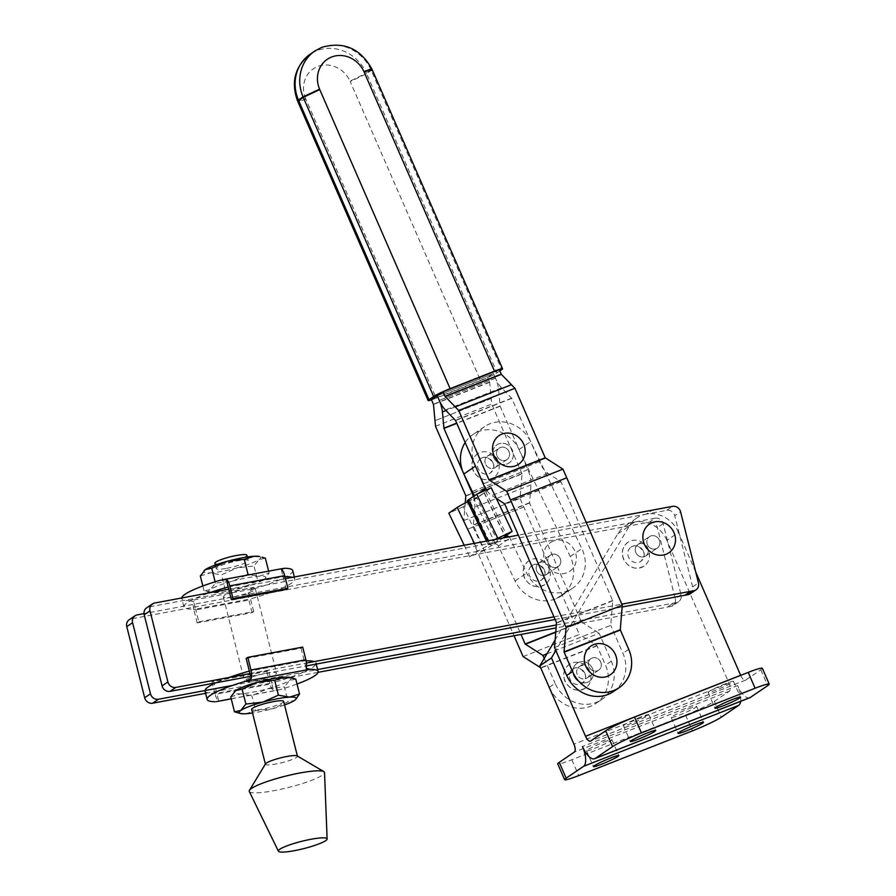 <?xml version="1.0" encoding="UTF-8"?>
<svg xmlns="http://www.w3.org/2000/svg" width="896" height="896" viewBox="0 0 896 896"><rect width="100%" height="100%" fill="white"/><g stroke="black" fill="none" stroke-linecap="round" stroke-linejoin="round"><path stroke-width="0.67" stroke-dasharray="4.48 3.36" d="M508.973 451.539A6.933 6.339 55.8 0 0 499.15 448.134A6.933 6.339 55.8 0 0 497.134 456.198A6.933 6.339 55.8 0 0 506.946 459.603A6.933 6.339 55.8 0 0 508.973 451.539A6.933 6.339 55.8 0 0 499.15 448.134A6.933 6.339 55.8 0 0 497.134 456.198A6.933 6.339 55.8 0 0 506.946 459.603A6.933 6.339 55.8 0 0 508.973 451.539M497.358 459.435A6.933 6.339 55.8 0 0 487.547 456.042A6.933 6.339 55.8 0 0 485.52 464.094A6.933 6.339 55.8 0 0 495.342 467.499A6.933 6.339 55.8 0 0 497.358 459.435M600.746 662.066A6.933 6.339 55.8 0 0 590.923 658.661A6.933 6.339 55.8 0 0 588.907 666.714A6.933 6.339 55.8 0 0 598.718 670.118A6.933 6.339 55.8 0 0 600.746 662.066A6.933 6.339 55.8 0 0 590.923 658.661A6.933 6.339 55.8 0 0 588.907 666.714A6.933 6.339 55.8 0 0 598.718 670.118A6.933 6.339 55.8 0 0 600.746 662.066M589.131 669.962A6.933 6.339 55.8 0 0 579.309 666.557A6.933 6.339 55.8 0 0 577.293 674.621A6.933 6.339 55.8 0 0 587.104 678.014A6.933 6.339 55.8 0 0 589.131 669.962A6.933 6.339 -124.2 0 1 587.115 678.014A6.933 6.339 -124.2 0 1 577.293 674.61A6.933 6.339 -124.2 0 1 579.32 666.557A6.933 6.339 -124.2 0 1 589.131 669.962M573.888 675.954A10.92 9.979 55.8 0 0 589.355 681.318A10.92 9.979 55.8 0 0 592.536 668.629A10.92 9.979 55.8 0 0 577.08 663.264A10.92 9.979 55.8 0 0 573.888 675.954A10.92 9.979 55.8 0 0 589.355 681.307A10.92 9.979 55.8 0 0 592.536 668.618A10.92 9.979 55.8 0 0 577.069 663.264A10.92 9.979 55.8 0 0 573.888 675.954M431.514 399.851A13.866 1.131 156.4 0 0 436.195 398.138L305.648 98.65C298.693 101.214 296.274 101.674 298.402 100.016M493.035 462.806A8.658 7.918 55.8 0 0 480.771 458.55A8.658 7.918 55.8 0 0 478.24 468.619A8.658 7.918 55.8 0 0 490.515 472.875A8.658 7.918 55.8 0 0 493.035 462.806M473.357 470.546A14.381 13.149 -124.2 0 1 477.546 453.824A14.381 13.149 -124.2 0 1 497.93 460.88A14.381 13.149 -124.2 0 1 493.718 477.613A14.381 13.149 -124.2 0 1 473.357 470.546M512.378 450.206A10.92 9.979 55.8 0 0 496.91 444.842A10.92 9.979 55.8 0 0 493.73 457.531A10.92 9.979 -124.2 0 1 496.922 444.842A10.92 9.979 -124.2 0 1 512.378 450.206A10.92 9.979 -124.2 0 1 509.197 462.896A10.92 9.979 55.8 0 0 512.378 450.206M584.808 673.322A8.658 7.918 55.8 0 0 572.544 669.077A8.658 7.918 55.8 0 0 570.013 679.146A8.658 7.918 55.8 0 0 582.277 683.402A8.658 7.918 55.8 0 0 584.808 673.322M589.691 671.406A14.381 13.149 55.8 0 0 569.318 664.339A14.381 13.149 55.8 0 0 565.13 681.061A14.381 13.149 55.8 0 0 585.502 688.128A14.381 13.149 55.8 0 0 589.691 671.406M523.118 656.6L579.331 634.435L520.027 498.378L522.054 473.883L465.842 496.048M465.259 502.958L463.803 520.542L467.578 529.178A17.674 7.011 68.5 0 1 467.578 529.178L514.024 635.746M493.73 457.531A10.92 9.979 55.8 0 0 509.186 462.896A10.92 9.979 -124.2 0 1 493.73 457.531M305.648 98.65A25.984 23.755 -124.2 0 1 317.643 66.517A25.984 23.755 -124.2 0 1 350.022 81.144L366.442 73.192A39.85 36.434 55.8 0 0 316.77 50.702A39.85 36.434 55.8 0 0 310.229 54.152M372.176 69.664L366.666 73.685L350.202 81.558L480.581 380.632A13.866 1.131 156.4 0 0 497.056 372.814L366.442 73.192L371.963 69.171M305.827 99.064C298.973 101.651 296.565 102.133 298.614 100.52M499.262 369.622L493.461 373.565L437.248 395.73L493.461 373.565L495.488 378.224L493.461 373.565L487.659 377.518L431.435 399.683M554.534 647.528L610.747 625.363L612.774 600.824L560.918 481.69L547.926 473.357A17.662 7.011 68.5 0 1 539.414 461.72L511.784 398.339L501.581 387.789A17.674 7.011 68.5 0 1 495.488 378.224A17.674 7.011 68.5 0 1 498.613 389.805L500.17 406.235L527.8 469.616A17.662 7.011 68.5 0 1 531.014 484.859L529.57 503.014L581.381 621.846L555.822 631.926M522.054 473.883L491.714 404.085L489.698 382.278L487.659 377.518M489.63 382.043L433.418 404.219M521.998 473.558L465.786 495.723M463.803 520.542L520.027 498.378M546.93 653.845L599.144 633.259L611.318 661.203A32.917 30.094 -124.2 0 1 601.731 699.507A32.917 30.094 -124.2 0 1 555.106 683.368L549.304 687.322L540.691 667.766M549.304 687.322A32.917 30.094 55.8 0 0 595.918 703.45A32.917 30.094 55.8 0 0 605.517 665.146L596.938 645.613L579.331 634.435M544.23 658.414L555.106 683.368M581.381 621.846L599.144 633.259M529.57 503.014L473.357 525.179L520.99 634.446M473.323 496.507A17.662 7.011 68.5 0 1 474.79 507.024L473.357 525.179M480.581 380.632L436.195 398.138M499.834 370.922L497.056 372.814M613.334 691.611A32.917 30.094 55.8 0 0 622.933 653.307L610.747 625.363M496.317 498.456L491.702 495.522A17.662 7.011 68.5 0 1 486.438 489.888A3.461 3.17 -124.2 0 1 485.811 491.658L491.21 487.782M560.918 481.69L504.694 503.866M612.718 600.533L556.506 622.709M435.501 426.261L491.714 404.085M548.352 563.192A6.933 6.339 55.8 0 0 558.174 566.597A6.933 6.339 55.8 0 0 560.19 558.533A6.933 6.339 55.8 0 0 550.379 555.139A6.933 6.339 55.8 0 0 548.352 563.192M548.587 566.429A6.933 6.339 -124.2 0 1 546.56 574.493A6.933 6.339 -124.2 0 1 536.749 571.088A6.933 6.339 -124.2 0 1 538.765 563.035A6.933 6.339 -124.2 0 1 548.587 566.429M497.37 459.435A6.933 6.339 -124.2 0 1 495.342 467.499A6.933 6.339 -124.2 0 1 485.52 464.094A6.933 6.339 -124.2 0 1 487.547 456.03A6.933 6.339 -124.2 0 1 497.37 459.435M509.018 536.883A3.461 3.17 -124.2 0 1 509.936 538.104L526.691 573.104A32.917 30.094 55.8 0 0 567.997 590.688L568.904 590.285A32.917 30.094 55.8 0 0 572.79 588.078A32.917 30.094 55.8 0 0 581.862 548.632L530.634 441.638A32.917 30.094 55.8 0 0 488.869 424.245A32.917 30.094 55.8 0 0 484.534 426.653A32.917 30.094 55.8 0 0 474.746 464.486M475.149 465.427A32.917 30.094 55.8 0 0 475.474 466.099L486.046 488.208A3.461 3.17 -124.2 0 1 486.405 489.854M474.309 495.835L474.443 496.104A3.461 3.17 -124.2 0 1 474.208 499.554L463.344 506.722L484.243 550.379L491.21 545.642L495.443 543.928A3.461 3.17 -124.2 0 1 498.333 546L515.077 580.989A32.917 30.094 55.8 0 0 556.394 598.584L557.301 598.181A32.917 30.094 55.8 0 0 561.176 595.974A32.917 30.094 55.8 0 0 570.248 556.528L519.03 449.534A32.917 30.094 55.8 0 0 477.266 432.141A32.917 30.094 55.8 0 0 472.931 434.549A32.917 30.094 55.8 0 0 465.17 442.534M467.678 501.749A16.632 1.109 -25.6 0 1 476.706 497.504L497.605 541.162A16.632 1.109 154.4 0 0 478.094 551.13L469.739 556.819L484.243 550.379M464.195 545.25L469.739 556.819M463.344 506.722L448.84 513.162M495.443 543.928L474.208 499.554L485.811 491.658L506.632 535.158M556.394 598.584L567.997 590.688M568.904 590.285L557.301 598.181M497.605 541.162A16.632 1.109 -25.6 0 1 488.174 544.555A16.632 1.109 -25.6 0 1 489.238 543.558L495.275 539.448M467.275 500.898A16.632 1.109 154.4 0 0 476.706 497.504M154.638 603.03L148.837 606.973L646.274 514.136L652.075 510.182L646.274 514.136L666.792 510.306A6.933 6.339 -124.2 0 1 674.374 514.618A6.933 6.339 -124.2 0 1 674.766 515.771L680.579 511.818M539.907 562.43A6.933 6.339 -124.2 0 1 548.274 565.802A6.933 6.339 -124.2 0 1 546.56 574.493A6.933 6.339 -124.2 0 1 545.418 575.098A6.933 6.339 -124.2 0 1 537.051 571.715A6.933 6.339 -124.2 0 1 538.765 563.035A6.933 6.339 -124.2 0 1 539.907 562.43M551.522 554.534A6.933 6.339 -124.2 0 1 559.877 557.906A6.933 6.339 -124.2 0 1 558.174 566.597A6.933 6.339 -124.2 0 1 557.032 567.202A6.933 6.339 -124.2 0 1 548.666 563.83A6.933 6.339 -124.2 0 1 550.379 555.139A6.933 6.339 -124.2 0 1 551.522 554.534M639.016 543.928A6.933 6.339 -124.2 0 1 647.371 547.299A6.933 6.339 -124.2 0 1 645.669 555.99A6.933 6.339 -124.2 0 1 644.526 556.595A6.933 6.339 -124.2 0 1 636.16 553.224A6.933 6.339 -124.2 0 1 637.874 544.533A6.933 6.339 -124.2 0 1 639.016 543.928M650.619 536.032A6.933 6.339 -124.2 0 1 658.986 539.403A6.933 6.339 -124.2 0 1 657.272 548.094A6.933 6.339 -124.2 0 1 656.13 548.699A6.933 6.339 -124.2 0 1 647.763 545.328A6.933 6.339 -124.2 0 1 649.477 536.637A6.933 6.339 -124.2 0 1 650.619 536.032M553.19 541.083A17.326 15.837 55.8 0 0 545.272 562.733A17.326 15.837 55.8 0 0 566.966 572.757A17.326 15.837 55.8 0 0 574.874 551.096A17.326 15.837 55.8 0 0 553.19 541.083M556.394 624.971L676.402 602.582A6.933 6.339 55.8 0 0 678.63 601.664A6.933 6.339 55.8 0 0 681.038 594.754L663.163 523.667A6.933 6.339 55.8 0 0 655.178 518.202L649.376 522.144L131.432 618.822A6.933 6.339 55.8 0 0 129.203 619.73M643.362 551.298A8.658 7.918 55.8 0 0 631.086 547.053A8.658 7.918 55.8 0 0 628.566 557.122A8.658 7.918 55.8 0 0 640.83 561.378A8.658 7.918 55.8 0 0 643.362 551.298M648.245 549.382A14.381 13.149 55.8 0 0 627.872 542.315A14.381 13.149 55.8 0 0 623.683 559.037A14.381 13.149 55.8 0 0 644.056 566.104A14.381 13.149 55.8 0 0 648.245 549.382M544.264 569.8A8.658 7.918 55.8 0 0 531.989 565.544A8.658 7.918 55.8 0 0 529.458 575.613A8.658 7.918 55.8 0 0 541.733 579.869A8.658 7.918 55.8 0 0 544.264 569.8M549.147 567.874A14.381 13.149 55.8 0 0 528.774 560.818A14.381 13.149 55.8 0 0 524.574 577.539A14.381 13.149 55.8 0 0 544.947 584.595A14.381 13.149 55.8 0 0 549.147 567.874M655.178 518.202L143.998 613.603M148.837 606.973A6.933 6.339 55.8 0 0 146.608 607.891M586.219 522.48L518.336 535.147M285.466 578.614L228.749 589.198M690.234 593.768A6.933 6.339 -124.2 0 0 692.653 586.858L674.766 515.771M250.656 676.312L306.533 665.885M555.106 619.494L622.138 606.973M249.973 673.579L306.443 663.04M553.941 616.84L621.824 604.173M681.038 594.754L675.237 598.707L657.362 527.61A6.933 6.339 -124.2 0 0 649.376 522.144M675.237 598.707A6.933 6.339 -124.2 0 1 672.829 605.606A6.933 6.339 -124.2 0 1 670.6 606.525L667.442 607.118L673.243 603.165L667.442 607.118L556.158 627.883M232.546 685.418L317.61 669.547M205.61 693.314L318.08 672.325M647.45 544.701A6.933 6.339 55.8 0 0 657.272 548.094A6.933 6.339 55.8 0 0 659.299 540.042A6.933 6.339 55.8 0 0 649.477 536.637A6.933 6.339 55.8 0 0 647.45 544.701M647.685 547.938A6.933 6.339 -124.2 0 1 645.669 555.99A6.933 6.339 -124.2 0 1 635.846 552.586A6.933 6.339 -124.2 0 1 637.874 544.533A6.933 6.339 -124.2 0 1 647.685 547.938M725.469 683.726A13.866 1.142 156.5 0 0 708.109 692.406A13.866 1.142 156.5 0 0 716.173 690.043A13.866 1.142 156.5 0 0 733.533 681.352A13.866 1.142 156.5 0 0 725.469 683.726M640.797 717.002A13.866 1.142 156.5 0 0 623.448 725.682A13.866 1.142 156.5 0 0 631.512 723.318A13.866 1.142 156.5 0 0 648.872 714.627A13.866 1.142 156.5 0 0 640.797 717.002M688.554 708.826A13.866 1.142 -23.5 0 1 696.618 706.462A13.866 1.142 -23.5 0 1 679.269 715.142A13.866 1.142 -23.5 0 1 671.194 717.517A13.866 1.142 -23.5 0 1 688.554 708.826M603.893 742.112A13.866 1.142 -23.5 0 1 611.957 739.738A13.866 1.142 -23.5 0 1 594.597 748.418A13.866 1.142 -23.5 0 1 586.533 750.792A13.866 1.142 -23.5 0 1 603.893 742.112M695.699 571.939L678.541 532.482L666.926 540.378L729.03 683.2A6.933 2.744 68.5 0 1 729.467 691.118L714.37 701.378A24.259 1.994 -23.5 0 1 685.53 715.053L571.85 759.73A24.259 1.994 -23.5 0 1 557.738 763.874M740.645 701.333A17.326 6.877 -111.5 0 0 737.587 685.586L582.478 746.558M666.926 540.378A29.456 26.925 55.8 0 0 625.206 525.907A29.456 26.925 55.8 0 0 617.747 533.882L555.162 639.901M678.541 532.482A29.456 26.925 55.8 0 0 636.81 518.011A29.456 26.925 55.8 0 0 629.35 525.986L555.834 650.518M740.667 675.382A6.933 2.744 -111.5 0 0 745.494 680.176A6.933 2.744 -111.5 0 0 745.718 680.064L760.805 669.794A24.259 1.994 156.5 0 0 762.328 668.27M749.728 697.76A17.326 6.877 68.5 0 1 737.587 685.586M249.29 791.482A38.808 5.846 165.9 0 0 273.862 790.686A38.808 5.846 165.9 0 0 324.52 772.554M265.518 763.862A16.498 2.486 165.9 0 0 265.429 764.277A16.498 2.486 165.9 0 0 275.901 764.008A16.498 2.486 165.9 0 0 297.438 756.224A16.498 2.486 165.9 0 0 297.158 755.899M283.651 701.411A16.498 2.486 -14.1 0 1 262.114 709.195A16.498 2.486 -14.1 0 1 251.642 709.453M233.822 596.702A16.498 2.486 165.9 0 0 255.36 588.918A16.498 2.486 165.9 0 0 244.877 589.187A16.498 2.486 165.9 0 0 223.35 596.971A16.498 2.486 165.9 0 0 233.822 596.702M266.034 673.299A16.498 2.486 -14.1 0 1 276.517 673.042A16.498 2.486 -14.1 0 1 254.979 680.826A16.498 2.486 -14.1 0 1 244.507 681.083A16.498 2.486 -14.1 0 1 266.034 673.299M268.486 670.365L213.584 680.613L211.96 681.71L266.862 671.462L268.486 670.365L271.667 683.021A57.21 8.613 165.9 0 0 312.614 667.341A57.21 8.613 165.9 0 0 315.986 663.107A57.21 8.613 165.9 0 0 314.138 661.606M231.202 698.746L280.224 689.595A57.21 8.613 165.9 0 0 297.013 684.029M280.224 689.595L273.56 690.558A8.803 3.315 79.4 0 1 270.043 684.118L215.152 694.366A8.803 3.315 -100.6 0 0 218.669 700.795L216.306 701.658M213.584 680.613L216.765 693.269L271.667 683.021L273.56 690.558M198.8 621.802L253.691 611.565L252.078 612.662L197.176 622.91L198.8 621.802L195.619 609.146A57.21 8.613 -14.1 0 1 183.87 606.906A57.21 8.613 -14.1 0 1 187.242 602.672A57.21 8.613 -14.1 0 1 209.496 592.794M252.078 612.662L248.886 600.006A8.803 3.315 79.4 0 1 248.618 591.371L254.822 588.605L189.706 600.757A57.21 8.613 -14.1 0 1 181.754 598.461A57.21 8.613 -14.1 0 1 181.72 597.979M189.706 600.757L193.715 601.619A8.803 3.315 -100.6 0 0 193.995 610.254L248.886 600.006M253.691 611.565L250.51 598.898L195.619 609.146L193.715 601.619M246.882 555.24A16.498 2.486 -14.1 0 1 225.355 563.024A16.498 2.486 -14.1 0 1 214.872 563.282M226.688 568.333A16.498 2.486 165.9 0 0 248.226 560.549A16.498 2.486 165.9 0 0 237.742 560.818A16.498 2.486 165.9 0 0 216.216 568.602A16.498 2.486 165.9 0 0 226.688 568.333M230.742 696.909L240.677 693.818L251.877 695.766L267.501 688.811L284.39 686.885L288.142 701.781L272.507 708.736L255.618 710.662L251.877 695.766M237.832 712.824L245.683 713.742L255.618 710.662M295.792 679.146L289.453 680.49L284.39 686.885M295.658 699.462L294.47 700.426L288.142 701.781M284.547 704.973A29.456 4.435 -14.1 0 1 272.507 708.736A29.456 4.435 165.9 0 1 252.538 713.014M289.901 677.432A29.456 4.435 -14.1 0 1 289.453 680.49A29.456 4.435 -14.1 0 1 267.501 688.811A29.456 4.435 -14.1 0 1 240.677 693.818A29.456 4.435 -14.1 0 1 234.685 691.398M259.482 556.517A29.456 4.435 -14.1 0 1 259.045 559.563A29.456 4.435 -14.1 0 1 237.082 567.885L253.982 565.97L259.045 559.563L265.373 558.219M237.082 567.885A29.456 4.435 -14.1 0 1 210.258 572.891L221.458 574.851L237.082 567.885M200.323 575.982L210.258 572.891A29.456 4.435 -14.1 0 1 204.277 570.472M265.25 578.547L264.062 579.499A29.456 4.435 165.9 0 0 265.07 578.715L269.125 573.104L259.19 576.195L249.446 574.728M265.07 578.715A29.456 4.435 165.9 0 0 259.19 576.195A29.456 4.435 165.9 0 0 232.366 581.202L215.466 583.117L210.403 589.512A29.456 4.435 165.9 0 0 209.966 592.57A29.456 4.435 165.9 0 0 215.275 592.827L225.198 589.736L242.099 587.821L257.723 580.854L253.982 565.97M246.109 575.344L232.366 581.202A29.456 4.435 165.9 0 0 210.403 589.512L204.075 590.867L215.275 592.827A29.456 4.435 165.9 0 0 242.099 587.821A29.456 4.435 -14.1 0 0 264.062 579.499L257.723 580.854M215.466 583.117L215.13 581.795M204.075 590.867L202.843 585.984M269.125 573.104L268.632 571.144M225.198 589.736L221.458 574.851M197.176 622.91L193.995 610.254M292.421 577.315A57.21 8.613 -14.1 0 1 294.829 578.995A57.21 8.613 -14.1 0 1 250.51 598.898L248.618 591.371M286.272 589.4L281.198 569.206M228.189 586.992L283.091 576.744A57.21 8.613 -14.1 0 1 284.973 576.688M292.712 570.55A57.21 8.613 -14.1 0 1 254.822 588.605M266.862 671.462L270.043 684.118M211.96 681.71L215.152 694.366M204.994 690.57A57.21 8.613 165.9 0 0 205.027 691.018A57.21 8.613 165.9 0 0 216.765 693.269L218.669 700.795M246.165 658.448L301.067 648.2L302.691 647.102M301.067 648.2L306.141 668.394M306.107 660.8A57.21 8.613 165.9 0 0 304.248 660.856L249.346 671.104M228.973 677.499A57.21 8.613 165.9 0 0 215.622 682.853M314.877 50.994A39.85 36.434 -124.2 0 1 321.406 47.544A39.85 36.434 -124.2 0 1 371.09 70.034L501.704 369.656M523.79 507.013L467.578 529.178L523.79 507.024M495.488 378.224L439.275 400.389L495.488 378.224M498.613 389.805L445.962 410.57M500.114 406.011L456.714 423.125M489.698 382.278L433.485 404.454M491.198 398.507L434.986 420.672L491.198 398.507M596.938 645.613L540.714 667.778M597.106 645.837L540.882 668.013M611.318 661.203L605.517 665.146M581.538 622.07L555.8 632.229M529.525 502.768L473.312 524.933M531.014 484.859L474.79 507.024M527.8 469.616L472.248 491.523M500.17 406.235L456.803 423.338M628.734 649.365L622.933 653.307M511.784 398.339L455.571 420.504M539.414 461.72L483.202 483.885M547.926 473.357L491.702 495.522M560.773 481.51L504.549 503.686M612.774 600.824L556.562 623M501.581 387.789L445.368 409.954M511.672 398.149L455.448 420.314M519.03 449.534L530.634 441.638M474.365 543.357L478.094 551.13M470.31 501.984L491.21 545.642M515.077 580.989L526.691 573.104M498.333 546L509.936 538.104M493.797 544.253L502.981 538.014M570.248 556.528L581.862 548.632M474.443 496.104L478.195 493.55M487.928 540.826L489.238 543.558M484.243 492.509L505.142 536.178M131.432 618.822L137.234 614.869M628.858 525.974L634.67 522.021L628.858 525.974M692.653 586.858L698.454 582.915M663.163 523.667L657.362 527.61M666.792 510.306L672.594 506.352M676.402 602.582L670.6 606.525M714.37 701.378L721.258 717.214M729.467 691.118L574.347 752.08M685.53 715.053L692.418 730.878M571.85 759.73L578.738 775.566M729.03 683.2L573.922 744.173M617.747 533.882L629.35 525.986M760.805 669.794L767.693 685.63M745.718 680.064L590.598 741.037M219.632 580.406L284.749 568.254M487.547 456.03L499.15 448.134L487.547 456.042M590.923 658.661L579.309 666.557L590.923 658.661M480.771 458.55C485.016 455.762 489.048 457.24 492.867 462.986C494.816 465.293 494.043 468.586 490.515 472.875M493.718 477.613C485.139 481.768 478.296 479.472 473.178 470.725C470.658 463.803 472.114 458.17 477.546 453.824M572.544 669.077C576.789 666.288 580.81 667.766 584.629 673.501C586.589 675.819 585.805 679.112 582.277 683.402M585.502 688.128C576.912 692.294 570.069 689.998 564.95 681.24C562.419 674.318 563.886 668.685 569.318 664.339M601.731 699.507L595.918 703.45M598.718 670.118L587.104 678.014L598.718 670.118M506.946 459.603L495.342 467.499L506.946 459.603M546.56 574.493L558.174 566.597L546.56 574.493M484.534 426.653L472.931 434.549M473.435 500.293L485.15 492.318M561.176 595.974L572.79 588.078M486.517 541.083L488.174 544.555M484.019 492.722L504.918 536.379M538.765 563.035L550.379 555.139L538.765 563.035M645.669 555.99L657.272 548.094L645.669 555.99M631.086 547.053C635.331 544.264 639.363 545.742 643.182 551.477C645.142 553.795 644.358 557.088 640.83 561.378M644.056 566.104C635.466 570.27 628.622 567.974 623.504 559.216C620.973 552.294 622.44 546.661 627.872 542.315M531.989 565.544C536.234 562.755 540.266 564.234 544.085 569.979C546.045 572.286 545.261 575.59 541.733 579.869M544.947 584.595C536.368 588.773 529.514 586.477 524.395 577.718C521.875 570.797 523.331 565.163 528.774 560.818M637.874 544.533L649.477 536.637L637.874 544.533M678.63 601.664L672.829 605.606M708.109 692.406L714.997 708.243M623.448 725.682L630.336 741.518M696.618 706.462L703.506 722.299M611.957 739.738L618.845 755.574M636.81 518.011L625.206 525.907M745.494 680.176L590.386 741.149M586.533 750.792L593.421 766.629M671.194 717.517L678.082 733.342M648.872 714.627L655.749 730.464M733.533 681.352L740.421 697.189M255.36 588.918L276.517 673.042M183.87 606.906L181.754 598.461M247.33 556.987L248.226 560.549M215.32 565.04L216.216 568.602M209.966 592.57L207.424 591.909M294.829 578.995L294.325 576.957M231.235 698.858L278.018 690.133M223.35 596.971L244.507 681.083"/><path stroke-width="1.34" d="M607.51 676.278A17.326 15.837 -124.2 0 1 585.827 666.266A17.326 15.837 -124.2 0 1 593.746 644.605A17.326 15.837 -124.2 0 1 615.429 654.629A17.326 15.837 -124.2 0 1 607.51 676.278M433.653 396.491L303.038 96.869L319.581 89.174L450.128 388.662A13.866 1.131 156.4 0 0 433.653 396.491L429.005 399.65A13.866 1.131 156.4 0 0 428.131 400.523A13.866 1.131 156.4 0 0 431.514 399.851M310.229 54.152A39.85 36.434 55.8 0 0 298.402 100.016L303.038 96.869A39.85 36.434 -124.2 0 1 314.877 50.994L310.229 54.152C295.019 66.315 290.786 81.894 297.528 100.901L298.402 100.016L429.005 399.65M501.973 434.09A17.326 15.837 55.8 0 0 494.054 455.739A17.326 15.837 55.8 0 0 515.738 465.752A17.326 15.837 55.8 0 0 523.656 444.102A17.326 15.837 55.8 0 0 501.973 434.09M501.245 374.147L445.021 396.323L443.05 391.787L499.262 369.622L501.368 374.349L514.931 388.293L545.216 457.766L489.003 479.942L506.755 491.333L562.979 469.157L622.283 605.214L620.256 629.754L628.734 649.365A32.917 30.094 -124.2 0 1 619.136 687.669A32.917 30.094 -124.2 0 1 572.522 671.53L566.709 675.472A32.917 30.094 55.8 0 0 613.334 691.611L619.136 687.669M489.003 479.942L458.718 410.469L455.246 406.896A17.662 7.011 68.5 0 1 455.246 406.896L445.021 396.323M428.131 400.523L297.741 101.394L303.251 97.362L319.749 89.589M314.877 50.994L321.843 47.309C343.806 41.194 360.506 48.485 371.963 69.171L502.566 368.782A13.866 1.131 156.4 0 0 494.514 371.168L450.128 388.662M371.09 70.034C373.218 68.398 370.832 68.947 363.955 71.68A25.984 23.755 55.8 0 0 331.576 57.042A25.984 23.755 55.8 0 0 319.581 89.174M494.514 371.168L364.134 72.083C370.966 69.44 373.352 68.925 371.314 70.526M499.834 370.922L501.704 369.656A13.866 1.131 156.4 0 0 502.566 368.782M443.05 391.787L437.248 395.73L439.275 400.389L437.248 395.73L431.435 399.683L433.485 404.454L434.986 420.672A17.662 7.011 68.5 0 1 434.986 420.672L435.501 426.261L465.786 495.723L465.259 502.958M486.405 489.854A3.461 3.17 -124.2 0 1 486.405 489.91A17.662 7.011 68.5 0 1 483.202 483.885L455.571 420.504L445.368 409.954A17.674 7.011 68.5 0 1 439.275 400.389A17.674 7.011 68.5 0 1 442.4 411.97L443.957 428.4L471.587 491.792A17.662 7.011 68.5 0 1 473.323 496.507M540.691 667.766L523.118 656.6L514.024 635.746M555.822 631.926L525.157 644.022L542.92 655.424L546.93 653.845M542.92 655.424L544.23 658.414M520.99 634.446L525.157 644.022M566.709 675.472L554.534 647.528L556.506 622.709L504.694 503.866L496.317 498.456M510.53 499.979L566.742 477.814L510.518 499.968A17.674 7.011 68.5 0 1 510.53 499.979L566.07 627.39L564.032 651.918L572.522 671.53M566.07 627.39L622.283 605.214M545.216 457.766L562.979 469.157M545.406 458.002L489.194 480.166M458.718 410.469L514.931 388.293M510.518 499.968L506.755 491.333M474.746 464.486A32.917 30.094 55.8 0 0 475.149 465.427M465.17 442.534A32.917 30.094 55.8 0 0 463.859 473.995L474.309 495.835M464.195 545.25L448.84 513.162L457.195 507.472A16.632 1.109 -25.6 0 1 467.678 501.749M495.275 539.448L512.109 531.44L504.918 536.379L507.058 536.032A3.461 3.17 -124.2 0 1 509.018 536.883M512.109 531.44L491.21 487.782L476.694 494.211L468.339 499.901A16.632 1.109 154.4 0 0 467.275 500.898L486.517 541.083M476.694 494.211L497.594 537.869M621.824 604.173L693.818 590.733A6.933 6.339 55.8 0 0 696.035 589.826A6.933 6.339 55.8 0 0 698.454 582.915L680.579 511.818A6.933 6.339 55.8 0 0 680.187 510.675A6.933 6.339 55.8 0 0 672.594 506.352L586.219 522.48M143.998 613.603L137.234 614.869A6.933 6.339 55.8 0 0 135.005 615.787L129.203 619.73A6.933 6.339 55.8 0 0 126.784 626.64L144.67 697.738A6.933 6.339 55.8 0 0 152.645 703.203L205.61 693.314M135.005 615.787A6.933 6.339 55.8 0 0 132.586 622.698L150.472 693.784A6.933 6.339 55.8 0 0 158.458 699.25L232.546 685.418M228.749 589.198L154.638 603.03A6.933 6.339 55.8 0 0 152.421 603.938A6.933 6.339 55.8 0 0 150.002 610.848L167.888 681.946A6.933 6.339 55.8 0 0 175.862 687.411L249.973 673.579M152.421 603.938L146.608 607.891A6.933 6.339 55.8 0 0 144.2 614.802L162.075 685.888A6.933 6.339 55.8 0 0 170.061 691.354L250.656 676.312M652.299 522.581A17.326 15.837 55.8 0 0 644.381 544.242A17.326 15.837 55.8 0 0 666.064 554.254A17.326 15.837 55.8 0 0 673.982 532.605A17.326 15.837 55.8 0 0 652.299 522.581M622.138 606.973L684.846 595.269A10.394 9.509 55.8 0 0 684.858 595.269L688.005 594.686L693.818 590.733M518.336 535.147L285.466 578.614M306.533 665.885L555.106 619.494M306.443 663.04L553.941 616.84M696.035 589.826L690.234 593.768A6.933 6.339 -124.2 0 1 688.005 594.686M126.784 626.64L132.586 622.698M317.61 669.547L556.394 624.971M318.08 672.325L556.158 627.883M732.346 699.552A13.866 1.142 156.5 0 0 714.997 708.243A13.866 1.142 156.5 0 0 723.061 705.869A13.866 1.142 156.5 0 0 740.421 697.189A13.866 1.142 156.5 0 0 732.346 699.552M647.685 732.838A13.866 1.142 156.5 0 0 630.336 741.518A13.866 1.142 156.5 0 0 638.4 739.155A13.866 1.142 156.5 0 0 655.749 730.464A13.866 1.142 156.5 0 0 647.685 732.838M695.43 724.662A13.866 1.142 -23.5 0 1 703.506 722.299A13.866 1.142 -23.5 0 1 686.146 730.979A13.866 1.142 -23.5 0 1 678.082 733.342A13.866 1.142 -23.5 0 1 695.43 724.662M610.77 757.938A13.866 1.142 -23.5 0 1 618.845 755.574A13.866 1.142 -23.5 0 1 601.485 764.254A13.866 1.142 -23.5 0 1 593.421 766.629A13.866 1.142 -23.5 0 1 610.77 757.938M555.162 639.901L539.851 665.829L573.922 744.173A6.933 2.744 68.5 0 1 574.347 752.08L559.261 762.35A24.259 1.994 -23.5 0 0 557.738 763.874L564.626 779.71A24.259 1.994 -23.5 0 0 578.738 775.566L692.418 730.878A24.259 1.994 -23.5 0 0 721.258 717.214L738.674 705.365A17.326 6.877 -111.5 0 0 740.645 701.333M564.626 779.71A24.259 1.994 -23.5 0 1 566.149 778.187L583.554 766.338A17.326 6.877 -111.5 0 0 582.478 746.558A17.326 6.877 68.5 0 0 594.619 758.733A17.326 6.877 68.5 0 0 595.168 758.442L612.573 746.603A24.259 1.994 156.5 0 1 641.424 732.928L755.093 688.251A24.259 1.994 156.5 0 1 769.216 684.107A24.259 1.994 156.5 0 1 767.693 685.63L750.277 697.469A17.326 6.877 68.5 0 1 749.728 697.76L594.619 758.733M539.851 665.829L551.466 657.933L585.525 736.277A6.933 2.744 -111.5 0 0 590.386 741.149A6.933 2.744 -111.5 0 0 590.598 741.037L605.696 730.766L612.573 746.603M555.834 650.518L551.466 657.933M695.699 571.939L740.645 675.304A6.933 2.744 -111.5 0 0 740.667 675.382M769.216 684.107L762.328 668.27A24.259 1.994 156.5 0 0 748.216 672.414L634.536 717.091A24.259 1.994 156.5 0 0 605.696 730.766M294.325 850.685A25.122 3.786 165.9 0 0 327.118 838.947A25.122 3.786 165.9 0 0 311.147 839.238A25.122 3.786 165.9 0 0 278.41 851.2A25.122 3.786 165.9 0 0 294.325 850.685M327.118 838.947L324.52 772.554A38.808 5.846 165.9 0 0 323.848 771.624A38.808 5.846 165.9 0 0 299.858 773.002A38.808 5.846 165.9 0 0 249.435 790.339A38.808 5.846 165.9 0 0 249.29 791.482L278.41 851.2M323.848 771.624L297.158 755.899A16.498 2.486 165.9 0 0 286.955 756.482A16.498 2.486 165.9 0 0 265.518 763.862L249.435 790.339M265.384 764.086L251.642 709.453A16.498 2.486 -14.1 0 1 273.168 701.669A16.498 2.486 -14.1 0 1 283.651 701.411L297.382 756.034M297.013 684.029A57.21 8.613 165.9 0 0 314.742 675.774A57.21 8.613 165.9 0 0 318.114 671.541A57.21 8.613 165.9 0 0 310.15 669.245L245.034 681.397L251.25 678.642A8.803 3.315 -100.6 0 0 250.97 670.006L305.872 659.758A8.803 3.315 79.4 0 1 306.141 668.394L310.15 669.245M181.72 597.979A57.21 8.613 -14.1 0 1 185.125 594.238A57.21 8.613 -14.1 0 1 219.632 580.406L226.296 579.454A8.803 3.315 -100.6 0 1 229.813 585.883L232.994 598.539L287.896 588.302L286.272 589.4L231.381 599.648L232.994 598.539M215.32 565.04L214.872 563.282A16.498 2.486 -14.1 0 1 236.41 555.498A16.498 2.486 -14.1 0 1 246.882 555.24L247.33 556.987M292.443 678.104L284.592 677.186A29.456 4.435 -14.1 0 1 289.901 677.432L295.792 679.146L299.533 694.03L289.598 697.122L278.398 695.162L262.774 702.128L245.885 704.043L240.822 710.438L234.483 711.794L230.742 696.909L235.805 690.502A29.456 4.435 -14.1 0 1 257.757 682.192L242.133 689.158L235.805 690.502A29.456 4.435 -14.1 0 0 234.797 691.298L234.606 691.466M234.483 711.794L240.374 713.496A29.456 4.435 165.9 0 0 245.683 713.742A29.456 4.435 165.9 0 0 252.538 713.014M299.533 694.03L295.658 699.462M284.592 677.186L274.658 680.277L257.757 682.192A29.456 4.435 -14.1 0 1 284.592 677.186M278.398 695.162L274.658 680.277M245.885 704.043L242.133 689.158M240.374 713.496A29.456 4.435 165.9 0 1 240.822 710.438A29.456 4.435 165.9 0 1 262.774 702.128A29.456 4.435 165.9 0 1 289.598 697.122A29.456 4.435 165.9 0 1 295.478 699.642A29.456 4.435 165.9 0 1 294.47 700.426A29.456 4.435 -14.1 0 1 284.547 704.973M204.277 570.472A29.456 4.435 -14.1 0 1 204.378 570.371A29.456 4.435 -14.1 0 1 205.386 569.587L200.323 575.982L202.843 585.984M205.386 569.587A29.456 4.435 -14.1 0 1 227.349 561.266L211.725 568.232L205.386 569.587M227.349 561.266A29.456 4.435 -14.1 0 1 254.173 556.259L244.25 559.35L227.349 561.266M254.173 556.259A29.456 4.435 -14.1 0 1 259.482 556.517L254.173 556.259M268.632 571.144L265.373 558.219L262.024 557.178M249.446 574.728L247.99 574.235L246.109 575.344M215.13 581.795L211.725 568.232M247.99 574.235L244.25 559.35M294.325 576.957L292.712 570.55A57.21 8.613 -14.1 0 0 284.749 568.254L281.198 569.206A8.803 3.315 79.4 0 1 284.715 575.635L229.813 585.883M231.381 599.648L226.296 579.454M287.896 588.302L284.715 575.635M209.496 592.794A57.21 8.613 -14.1 0 1 228.189 586.992M284.973 576.688A57.21 8.613 -14.1 0 1 292.421 577.315M216.306 701.658L231.202 698.746M305.872 659.758L302.691 647.102L247.789 657.35L246.165 658.448L251.25 678.642M247.789 657.35L250.97 670.006M314.138 661.606A57.21 8.613 165.9 0 0 306.107 660.8M245.034 681.397A57.21 8.613 165.9 0 0 207.155 699.451A57.21 8.613 165.9 0 0 215.107 701.758M249.346 671.104A57.21 8.613 165.9 0 0 228.973 677.499M215.622 682.853A57.21 8.613 165.9 0 0 204.994 690.57M511.459 384.731L455.246 406.896L511.459 384.72M445.962 410.57L442.4 411.97M456.714 423.125L443.89 428.176M555.8 632.229L525.325 644.246M472.248 491.523L471.587 491.792M456.803 423.338L443.957 428.4M620.256 629.754L564.032 651.918M620.312 630.045L564.099 652.221M501.368 374.349L445.144 396.514M475.451 466.11L463.859 473.995M457.195 507.472L474.365 543.357M478.195 493.55L485.576 488.533M506.632 535.158L507.058 536.032M468.339 499.901L487.928 540.826M505.669 536.178L502.981 538.014M150.002 610.848L144.2 614.802M684.846 595.269L690.659 591.326L684.858 595.269M167.888 681.946L162.075 685.888M175.862 687.411L170.061 691.354M144.67 697.738L150.472 693.784M152.645 703.203L158.458 699.25M559.261 762.35L566.149 778.187M738.674 705.365L583.554 766.338M634.536 717.091L641.424 732.928M748.216 672.414L755.093 688.251M750.277 697.469L595.168 758.442M740.645 675.304L585.525 736.277M222.219 579.802L283.36 568.4M216.306 701.646L231.235 698.858M315.986 663.107L318.114 671.541M205.027 691.018L207.155 699.451"/></g></svg>
